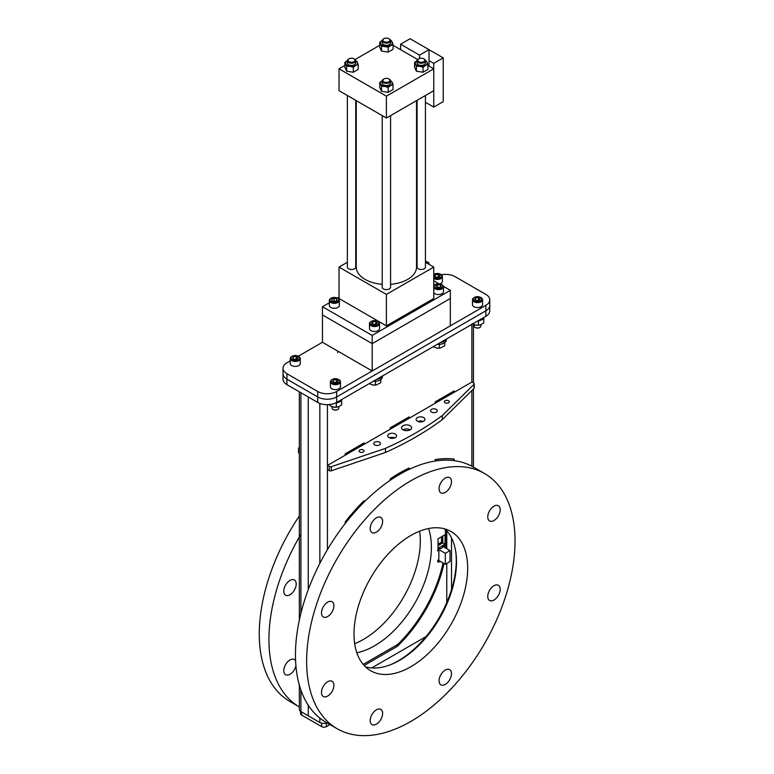 <?xml version="1.0" encoding="UTF-8"?>
<svg xmlns="http://www.w3.org/2000/svg" width="774" height="774" viewBox="0 0 774 774"><rect width="100%" height="100%" fill="white"/><g stroke="black" fill="none" stroke-linecap="round" stroke-linejoin="round"><path stroke-width="1.16" d="M390.077 664.885A82.054 47.369 120 0 0 398.233 660.841A82.054 47.369 120 0 0 455.683 551.252M326.86 722.79A5.36 3.096 180 0 1 319.846 722.5L308.246 715.805L308.246 705.191L308.246 715.805L300.902 711.567A5.36 3.096 180 0 1 299.335 709.381L299.335 685.106M308.246 589.691L308.246 396.956L308.246 589.691M364.138 502.065A147.36 85.082 120 0 0 345.194 523.543L345.194 521.937A149.034 86.049 120 0 1 364.138 500.614L364.041 502.007A147.36 85.082 120 0 0 345.194 523.359M364.041 500.701L364.041 502.007M454.125 460.646L454.125 459.05A149.034 86.049 120 0 0 435.182 459.592L435.182 461.043A147.36 85.082 120 0 1 454.125 460.646L454.028 460.588A147.36 85.082 120 0 0 435.182 460.975M454.028 459.03L454.028 460.588M345.194 455.209L345.194 453.835L364.138 442.902L364.138 444.266M435.182 403.244L435.182 401.88L454.125 390.947L454.125 392.312M390.183 429.222L390.183 427.858L409.127 416.925L409.127 418.289M409.127 467.999L409.127 469.373A147.36 85.082 120 0 0 390.183 480.315L390.183 478.942A149.034 86.049 120 0 1 409.127 467.999M409.04 468.047L409.04 469.325A147.36 85.082 120 0 0 390.183 480.19M409.04 416.973L409.04 418.347M454.028 390.996L454.028 392.37M364.041 442.951L364.041 444.324M446.588 530.558A102.352 59.095 -60 0 1 446.782 533.238L446.782 543.706A102.352 59.095 -60 0 1 446.424 548.495M444.015 563.511A102.352 59.095 -60 0 1 397.381 646.29L395.959 645.477L363.18 664.402L397.739 644.452A100.61 58.089 120 0 0 443.028 562.94M426.058 636.576L371.723 667.943M397.381 646.29L364.138 665.485M489.778 299.886L489.778 305.353A13.4 7.73 180 0 1 485.859 310.819A13.4 7.73 0 0 0 489.778 305.353L489.778 310.819A13.4 7.73 180 0 1 485.859 316.295L336.661 402.432A13.4 7.73 180 0 1 317.717 402.432L286.931 384.649A13.4 7.73 180 0 1 283.013 379.183L283.013 373.716A13.4 7.73 0 0 0 286.931 379.183A13.4 7.73 180 0 1 283.013 373.716L283.013 368.25A13.4 7.73 0 0 0 286.931 373.716L317.717 391.489A13.4 7.73 0 0 0 336.661 391.489L485.859 305.353A13.4 7.73 0 0 0 489.778 299.886A13.4 7.73 0 0 0 485.859 294.42L455.073 276.637A13.4 7.73 0 0 0 441.354 274.77M317.717 402.432L317.717 396.956A13.4 7.73 0 0 0 336.661 396.956L485.859 310.819L336.661 396.956A13.4 7.73 180 0 1 317.717 396.956L286.931 379.183L317.717 396.956L317.717 391.489M299.335 449.239L299.045 453.167A1.674 0.968 180 0 1 298.551 452.49L298.551 448.388A1.674 0.968 0 0 0 299.045 449.065M299.335 447.353L298.783 447.894A1.674 0.968 0 0 0 298.551 448.388M329.927 724.561L326.376 726.612A3.348 1.935 180 0 1 321.636 726.612L301.512 714.992A3.348 1.935 180 0 1 300.525 713.618L300.525 711.325M365.444 666.82A80.38 46.411 120 0 0 399.655 660.29A80.38 46.411 120 0 0 450.526 594.577A80.38 46.411 120 0 0 445.04 528.961M410.839 666.743A80.38 46.411 120 0 0 463.345 595.912A80.38 46.411 120 0 0 451.019 531.506A80.38 46.411 120 0 0 410.839 535.492A80.38 46.411 120 0 0 358.323 606.323A80.38 46.411 120 0 0 370.649 670.729A80.38 46.411 120 0 0 410.839 666.743M410.839 480.799A147.36 85.082 120 0 0 314.563 610.657A147.36 85.082 120 0 0 337.154 728.731A147.36 85.082 120 0 0 410.839 721.436A147.36 85.082 120 0 0 507.105 591.578A147.36 85.082 120 0 0 484.514 473.504A147.36 85.082 120 0 0 410.839 480.799M484.514 473.504L473.34 467.051A147.36 85.082 120 0 0 399.655 474.346A147.36 85.082 120 0 0 303.389 604.204A147.36 85.082 120 0 0 325.98 722.277L337.154 728.731M376.396 532.173A8.795 5.079 120 0 0 382.143 524.433A8.795 5.079 120 0 0 380.789 517.39A8.795 5.079 120 0 0 376.396 517.825A8.795 5.079 120 0 0 370.659 525.565A8.795 5.079 120 0 0 372.004 532.609A8.795 5.079 120 0 0 376.396 532.173M445.273 492.409A8.795 5.079 120 0 0 451.019 484.669A8.795 5.079 120 0 0 449.665 477.626A8.795 5.079 120 0 0 445.273 478.061A8.795 5.079 120 0 0 439.526 485.801A8.795 5.079 120 0 0 440.88 492.844A8.795 5.079 120 0 0 445.273 492.409M493.976 520.534A8.795 5.079 120 0 0 499.714 512.785A8.795 5.079 120 0 0 498.369 505.741A8.795 5.079 120 0 0 493.976 506.177A8.795 5.079 120 0 0 488.23 513.926A8.795 5.079 120 0 0 489.584 520.97A8.795 5.079 120 0 0 493.976 520.534M493.976 600.063A8.795 5.079 120 0 0 499.714 592.313A8.795 5.079 120 0 0 498.369 585.27A8.795 5.079 120 0 0 493.976 585.705A8.795 5.079 120 0 0 488.23 593.455A8.795 5.079 120 0 0 489.584 600.498A8.795 5.079 120 0 0 493.976 600.063M376.396 724.183A8.795 5.079 120 0 0 382.143 716.434A8.795 5.079 120 0 0 380.789 709.39A8.795 5.079 120 0 0 376.396 709.826A8.795 5.079 120 0 0 370.659 717.575A8.795 5.079 120 0 0 372.004 724.619A8.795 5.079 120 0 0 376.396 724.183M327.692 696.058A8.795 5.079 120 0 0 333.439 688.318A8.795 5.079 120 0 0 332.094 681.275A8.795 5.079 120 0 0 327.692 681.71A8.795 5.079 120 0 0 321.955 689.45A8.795 5.079 120 0 0 323.3 696.494A8.795 5.079 120 0 0 327.692 696.058M327.692 616.53A8.795 5.079 120 0 0 333.439 608.78A8.795 5.079 120 0 0 332.094 601.737A8.795 5.079 120 0 0 327.692 602.172A8.795 5.079 120 0 0 321.955 609.922A8.795 5.079 120 0 0 323.3 616.965A8.795 5.079 120 0 0 327.692 616.53M445.273 684.419A8.795 5.079 120 0 0 451.019 676.669A8.795 5.079 120 0 0 449.665 669.626A8.795 5.079 120 0 0 445.273 670.061A8.795 5.079 120 0 0 439.526 677.811A8.795 5.079 120 0 0 440.88 684.855A8.795 5.079 120 0 0 445.273 684.419M428.554 528.526A80.38 46.411 -60 0 1 374.558 645.797A80.38 46.411 -60 0 1 356.833 652.763M419.624 531.206A80.38 46.411 -60 0 1 363.47 639.401A80.38 46.411 -60 0 1 354.686 643.687M295.92 665.863A8.795 5.079 -60 0 1 289.998 674.299A8.795 5.079 -60 0 1 285.596 674.735A8.795 5.079 -60 0 1 284.252 667.681A8.795 5.079 -60 0 1 289.998 659.941A8.795 5.079 -60 0 1 294.391 659.506A8.795 5.079 -60 0 1 295.591 660.764M289.998 580.413A8.795 5.079 -60 0 1 294.391 579.978A8.795 5.079 -60 0 1 295.736 587.021A8.795 5.079 -60 0 1 289.998 594.761A8.795 5.079 -60 0 1 285.596 595.196A8.795 5.079 -60 0 1 284.252 588.153A8.795 5.079 -60 0 1 289.998 580.413M300.902 534.331A147.36 85.082 120 0 0 299.335 706.904L289.795 701.389A147.36 85.082 -60 0 1 299.335 515.977M444.489 547.382A1.674 0.968 120 0 0 444.537 545.36A1.674 0.968 120 0 0 443.696 545.447A1.674 0.968 120 0 0 442.515 547.499L440.058 548.921A1.674 0.968 120 0 0 438.868 548.234A1.674 0.968 120 0 0 437.687 550.285A1.674 0.968 120 0 0 438.868 550.972L438.868 559.283A1.674 0.968 120 0 0 437.774 560.763A1.674 0.968 120 0 0 438.036 562.098A1.674 0.968 120 0 0 439.748 561.053M438.026 544.209L441.528 542.187L441.528 536.779M441.528 542.187L442.757 542.903L442.757 536.063L438.026 538.801L445.031 534.757L445.031 544.209L438.026 548.263L438.026 538.801M438.026 545.631L442.757 542.903L445.031 544.209M443.347 546.725A1.674 0.968 120 0 0 443.744 545.418M437.687 561.392A1.674 0.968 120 0 0 438.616 560.395M445.311 547.857A100.61 58.089 120 0 0 445.118 529.029M442.757 536.063L445.031 534.757M438.084 560.086L445.311 564.256L450.042 561.527L450.042 550.585L442.815 546.415M445.311 564.256L445.311 553.323L450.042 550.585M445.311 553.323L438.036 549.124M437.736 549.879L437.736 550.643M438.539 548.485L439.197 548.098M395.253 434.011A4.421 2.554 0 0 0 390.435 433.459A4.421 2.554 0 0 0 387.706 435.82A4.421 2.554 0 0 0 389.003 437.62A4.421 2.554 0 0 0 393.821 438.181A4.421 2.554 0 0 0 396.549 435.82A4.421 2.554 0 0 0 395.253 434.011M394.759 437.871A4.421 2.554 0 0 0 389.496 437.871M379.492 442.196A3.348 1.935 0 0 0 375.835 441.77A3.348 1.935 0 0 0 373.774 443.56A3.348 1.935 0 0 0 374.751 444.924A3.348 1.935 0 0 0 378.399 445.35A3.348 1.935 0 0 0 380.469 443.56A3.348 1.935 0 0 0 379.492 442.196M363.345 449.965A2.516 1.451 0 0 0 360.616 449.655A2.516 1.451 0 0 0 359.059 450.99A2.516 1.451 0 0 0 359.794 452.016A2.516 1.451 0 0 0 362.532 452.326A2.516 1.451 0 0 0 364.09 450.99A2.516 1.451 0 0 0 363.345 449.965M448.601 400.748A2.516 1.451 0 0 0 445.863 400.429A2.516 1.451 0 0 0 444.315 401.774A2.516 1.451 0 0 0 445.05 402.799A2.516 1.451 0 0 0 447.788 403.109A2.516 1.451 0 0 0 449.336 401.774A2.516 1.451 0 0 0 448.601 400.748M436.323 409.378A3.348 1.935 0 0 0 432.676 408.962A3.348 1.935 0 0 0 430.605 410.742A3.348 1.935 0 0 0 431.592 412.116A3.348 1.935 0 0 0 435.24 412.532A3.348 1.935 0 0 0 437.3 410.742A3.348 1.935 0 0 0 436.323 409.378M423.678 417.602A4.421 2.554 0 0 0 418.86 417.051A4.421 2.554 0 0 0 416.131 419.411A4.421 2.554 0 0 0 417.418 421.22A4.421 2.554 0 0 0 422.236 421.772A4.421 2.554 0 0 0 424.965 419.411A4.421 2.554 0 0 0 423.678 417.602M423.175 421.462A4.421 2.554 0 0 0 417.912 421.462M410.162 425.719A5.021 2.902 0 0 0 404.686 425.09A5.021 2.902 0 0 0 401.58 427.77A5.021 2.902 0 0 0 403.051 429.822A5.021 2.902 0 0 0 408.527 430.45A5.021 2.902 0 0 0 411.633 427.77A5.021 2.902 0 0 0 410.162 425.719M410.162 429.822A5.021 2.902 0 0 0 403.051 429.822M442.283 415.551L442.283 419.653A321.51 185.625 0 0 1 385.452 452.471L385.452 448.369A321.51 185.625 0 0 0 442.283 415.551L474.007 384.31A1.674 0.968 0 0 0 474.239 383.817A1.674 0.968 0 0 0 473.756 383.13L471.888 382.056L327.431 465.455L329.298 466.538A1.674 0.968 0 0 0 331.32 466.683L331.32 470.786A1.674 0.968 180 0 1 329.298 470.64L329.298 466.538M442.283 419.653L474.007 388.413L474.007 384.31M474.239 383.817L474.239 387.919A1.674 0.968 180 0 1 474.007 388.413M327.431 465.455L327.431 469.557L329.298 470.64M385.452 452.471L331.32 470.786M385.452 448.369L331.32 466.683M372.188 370.978L372.188 343.637L322.458 314.921L322.458 342.272L372.188 370.978L450.333 325.864L450.333 298.512L372.188 343.637L322.458 314.921L322.458 306.717L372.188 335.432L450.333 290.318L443.425 286.322M400.603 49.671L400.603 44.205L410.075 38.739L443.231 57.876L443.231 101.636L433.759 107.102L425.439 102.294M443.231 57.876L433.759 63.352L433.759 68.818L427.906 65.442M344.885 65.442L339.031 68.818L386.4 96.16L386.4 118.035L433.759 90.693L433.759 107.102M400.603 44.205L419.547 55.148L429.019 49.671L429.019 60.614L433.759 63.352M429.019 60.614L429.019 66.08M419.547 55.148L419.547 58.485M425.439 260.896L429.019 262.966L429.019 264.35M429.019 262.966L427.829 263.653M290.25 360.868L286.931 362.774A13.4 7.73 0 0 0 283.013 368.25M322.458 342.272L298.3 356.214M439.468 283.739A4.354 2.516 0 0 0 435.365 284.406A4.354 2.516 0 0 0 434.253 286.864A4.354 2.516 0 0 0 437.426 288.625A4.354 2.516 0 0 0 442.244 287.415A4.354 2.516 0 0 0 441.528 284.406A4.354 2.516 0 0 0 439.468 283.739M435.152 284.542A5.021 2.902 0 0 0 434.891 284.677A5.021 2.902 0 0 0 433.759 285.693M433.759 287.773A5.021 2.902 0 0 0 437.271 289.553A5.021 2.902 0 0 0 443.473 286.728A5.021 2.902 0 0 0 442.002 284.677A5.021 2.902 0 0 0 441.751 284.542M433.759 292.698A5.021 2.902 0 0 0 437.271 294.468A5.021 2.902 0 0 0 443.473 291.653L443.473 286.728M440.445 287.077L440.445 284.967L437.629 284.58L437.629 287.202L439.748 287.502M440.445 284.967L441.267 286.574L439.264 287.793L436.449 287.396L435.627 285.79L437.629 284.58M437.146 287.493L437.629 287.202M439.671 287.541A2.516 1.451 0 0 0 439.032 287.396A2.516 1.451 0 0 0 437.31 287.522M336.98 301.908A4.354 2.516 0 0 0 337.425 298.135A4.354 2.516 0 0 0 331.707 297.913A4.354 2.516 0 0 0 331.262 298.135A4.354 2.516 0 0 0 331.059 301.56A4.354 2.516 0 0 0 336.98 301.908M331.049 298.271A5.021 2.902 0 0 0 330.788 298.406A5.021 2.902 0 0 0 329.318 300.457A5.021 2.902 0 0 0 332.114 303.06A5.021 2.902 0 0 0 337.387 302.769A5.021 2.902 0 0 0 339.37 300.457A5.021 2.902 0 0 0 337.899 298.406A5.021 2.902 0 0 0 337.638 298.271M329.318 300.457L329.318 305.382A5.021 2.902 0 0 0 332.114 307.975A5.021 2.902 0 0 0 337.387 307.694A5.021 2.902 0 0 0 339.37 305.382L339.37 300.457M336.651 300.718L336.651 298.899L337.019 300.564L334.707 301.57L332.036 300.922L331.669 299.267L333.981 298.251L333.981 300.873L333.217 301.212M336.651 298.899L333.981 298.251M333.275 301.221A2.516 1.451 0 0 1 335.471 301.241L333.981 300.873M375.767 324.47A2.516 1.451 0 0 0 374.2 324.287A2.516 1.451 0 0 0 373.184 324.49M370.504 322.119A4.354 2.516 0 0 0 372.807 325.409A4.354 2.516 0 0 0 378.515 324.083A4.354 2.516 0 0 0 377.586 321.326A4.354 2.516 0 0 0 371.433 321.326A4.354 2.516 0 0 0 370.504 322.119M371.21 321.462A5.021 2.902 0 0 0 370.959 321.597A5.021 2.902 0 0 0 369.885 322.516A5.021 2.902 0 0 0 369.488 323.648A5.021 2.902 0 0 0 373.503 326.493A5.021 2.902 0 0 0 379.134 324.78A5.021 2.902 0 0 0 379.531 323.648A5.021 2.902 0 0 0 378.06 321.597A5.021 2.902 0 0 0 377.809 321.462M369.488 323.648L369.488 328.573A5.021 2.902 0 0 0 373.503 331.407A5.021 2.902 0 0 0 379.134 329.705A5.021 2.902 0 0 0 379.531 328.573L379.531 323.648M372.768 324.171L372.768 321.761L371.626 323.3L373.368 324.645L376.251 324.441L377.383 322.893L375.642 321.558L376 324.451M372.768 321.761L375.642 321.558M373.02 324.364L375.642 324.18M450.333 290.318L450.333 298.512L372.188 343.637L372.188 335.432M339.031 297.148L337.377 298.106M329.318 302.76L322.458 306.717M438.848 283.681L433.759 280.739M390.58 115.626L390.58 287.202A4.189 2.419 180 0 1 389.351 288.915A4.189 2.419 180 0 1 384.794 289.437A4.189 2.419 180 0 1 382.211 287.202L382.211 115.626M355.721 100.33L355.721 267.078A4.189 2.419 180 0 1 354.492 268.791A4.189 2.419 180 0 1 349.935 269.313A4.189 2.419 180 0 1 347.352 267.078L347.352 95.492M425.439 95.492L425.439 267.078A4.189 2.419 180 0 1 424.22 268.791A4.189 2.419 180 0 1 419.653 269.313A4.189 2.419 180 0 1 417.07 267.078L417.07 100.33M416.538 100.639L416.538 267.078A30.138 17.405 180 0 1 407.704 279.385A30.138 17.405 180 0 1 390.58 284.31M347.352 262.28L339.031 267.078L386.4 294.43L386.4 325.864L433.759 298.512L433.759 267.078L425.439 262.28M386.4 294.43L433.759 267.078M339.031 267.078L339.031 298.512L386.4 325.864M356.253 257.142L355.721 257.442M417.07 257.442L416.538 257.142M382.211 284.31A30.138 17.405 180 0 1 356.253 267.078L356.253 100.639M417.689 59.54L393.047 45.308M379.744 45.308L355.102 59.54M386.4 96.16L433.759 68.818L433.759 90.693M339.031 68.818L339.031 90.693L386.4 118.035M418.299 59.095L418.763 58.824A3.522 2.032 180 0 1 423.746 58.824A3.522 2.032 180 0 1 423.746 61.697A3.522 2.032 180 0 1 418.763 61.697A3.522 2.032 180 0 1 418.763 58.824L418.299 59.095A4.189 2.419 180 0 0 417.07 60.807L417.07 62.994A4.189 2.419 180 0 0 419.653 65.229A4.189 2.419 180 0 0 424.22 64.706A4.189 2.419 180 0 0 425.439 62.994L425.439 60.807A4.189 2.419 180 0 1 424.22 62.52A4.189 2.419 180 0 1 419.653 63.042A4.189 2.419 180 0 1 417.07 60.807M423.959 58.959A4.189 2.419 180 0 1 424.22 59.095A4.189 2.419 180 0 1 425.439 60.807M416.383 71.189L423.039 72.224L423.039 67.27L419.711 66.322L416.383 66.245L416.383 71.189L414.603 67.357L414.603 62.404L417.041 60.566A5.96 3.444 180 0 1 417.099 60.536M416.383 66.245L414.603 62.404M423.039 72.224L427.906 69.408L427.906 64.465L425.468 65.432A5.96 3.444 180 0 1 419.711 66.322A5.96 3.444 180 0 1 415.493 63.894A5.96 3.444 180 0 1 417.041 60.566M425.361 60.333L427.016 62.104A5.96 3.444 180 0 1 425.468 65.432L423.039 67.27M425.41 60.536A5.96 3.444 180 0 1 427.016 62.104L427.906 64.465M354.24 58.959A4.189 2.419 180 0 1 354.492 59.095A4.189 2.419 180 0 1 355.721 60.807A4.189 2.419 180 0 1 354.492 62.52A4.189 2.419 180 0 1 349.935 63.042A4.189 2.419 180 0 1 347.352 60.807A4.189 2.419 180 0 1 348.581 59.095L349.045 58.824A3.522 2.032 180 0 1 354.028 58.824A3.522 2.032 180 0 1 354.028 61.697A3.522 2.032 180 0 1 349.045 61.697A3.522 2.032 180 0 1 349.045 58.824L348.581 59.095M355.721 60.807L355.721 62.994A4.189 2.419 180 0 1 354.492 64.706A4.189 2.419 180 0 1 349.935 65.229A4.189 2.419 180 0 1 347.352 62.994L347.352 60.807M346.665 71.189L353.321 72.224L353.321 67.27L349.993 66.322L346.665 66.245L346.665 71.189L344.885 67.357L344.885 62.404L347.323 60.566A5.96 3.444 180 0 1 347.381 60.536M346.665 66.245L344.885 62.404M353.321 72.224L358.188 69.408L358.188 64.465L355.75 65.432A5.96 3.444 180 0 1 349.993 66.322A5.96 3.444 180 0 1 345.775 63.894A5.96 3.444 180 0 1 347.323 60.566M355.643 60.333L357.298 62.104A5.96 3.444 180 0 1 355.75 65.432L353.321 67.27M355.692 60.536A5.96 3.444 180 0 1 357.298 62.104L358.188 64.465M389.099 79.083A4.189 2.419 180 0 1 389.351 79.219A4.189 2.419 180 0 1 390.58 80.931A4.189 2.419 180 0 1 389.351 82.644A4.189 2.419 180 0 1 384.794 83.166A4.189 2.419 180 0 1 382.211 80.931A4.189 2.419 180 0 1 383.44 79.219L383.904 78.948A3.522 2.032 180 0 1 388.887 78.948A3.522 2.032 180 0 1 388.887 81.831A3.522 2.032 180 0 1 383.904 81.831A3.522 2.032 180 0 1 383.904 78.948L383.44 79.219M390.58 80.931L390.58 83.128A4.189 2.419 180 0 1 389.351 84.83A4.189 2.419 180 0 1 384.794 85.353A4.189 2.419 180 0 1 382.211 83.128L382.211 80.931M381.524 91.322L388.18 92.348L388.18 87.394L384.852 86.446L381.524 86.369L381.524 91.322L379.744 87.481L379.744 82.528L382.182 80.69A5.96 3.444 180 0 1 382.24 80.66M381.524 86.369L379.744 82.528M388.18 92.348L393.047 89.532L393.047 84.589L390.609 85.556A5.96 3.444 180 0 1 384.852 86.446A5.96 3.444 180 0 1 380.634 84.018A5.96 3.444 180 0 1 382.182 80.69M390.502 80.457L392.157 82.237A5.96 3.444 180 0 1 390.609 85.556L388.18 87.394M390.551 80.66A5.96 3.444 180 0 1 392.157 82.237L393.047 84.589M389.099 38.835A4.189 2.419 180 0 1 389.351 38.971A4.189 2.419 180 0 1 390.58 40.683A4.189 2.419 180 0 1 389.351 42.386A4.189 2.419 180 0 1 384.794 42.909A4.189 2.419 180 0 1 382.211 40.683A4.189 2.419 180 0 1 383.44 38.971L383.904 38.7A3.522 2.032 180 0 1 388.887 38.7A3.522 2.032 180 0 1 388.887 41.573A3.522 2.032 180 0 1 383.904 41.573A3.522 2.032 180 0 1 383.904 38.7L383.44 38.971M390.58 40.683L390.58 42.87A4.189 2.419 180 0 1 389.351 44.582A4.189 2.419 180 0 1 384.794 45.105A4.189 2.419 180 0 1 382.211 42.87L382.211 40.683M390.551 40.403A5.96 3.444 180 0 1 392.157 41.98A5.96 3.444 180 0 1 390.609 45.308A5.96 3.444 180 0 1 384.852 46.198A5.96 3.444 180 0 1 380.634 43.76A5.96 3.444 180 0 1 382.182 40.441A5.96 3.444 180 0 1 382.24 40.403M390.502 40.209L391.267 40.5L393.047 44.331L388.18 47.146L381.524 46.121L379.744 42.28L382.182 40.441M381.524 46.121L381.524 51.065L379.744 47.224L379.744 42.28M381.524 51.065L388.18 52.1L393.047 49.284L393.047 44.331M388.18 52.1L388.18 47.146M446.124 339.235A7.846 4.528 180 0 1 440.338 342.572M446.346 339.109L446.346 339.873A7.846 4.528 180 0 1 437.262 344.353M382.182 376.145A7.846 4.528 180 0 1 376.396 379.492M382.404 376.019L382.404 376.793A7.846 4.528 180 0 1 373.32 381.263M444.75 342.611L444.75 345.765L440.193 348.058A5.863 3.386 0 0 0 440.251 348.048M439.38 344.382L439.38 348.145L436.255 347.942L433.13 346.655M436.642 348.029A5.863 3.386 0 0 0 436.797 348.058L436.255 347.942M436.797 348.058L436.788 348.058A5.863 3.386 0 0 0 440.193 348.058M375.438 381.292L375.438 385.055L372.313 384.862L369.188 383.565M372.7 384.939A5.863 3.386 0 0 0 372.855 384.968L372.313 384.862M372.855 384.968A5.863 3.386 0 0 0 376.251 384.968A5.863 3.386 0 0 0 376.309 384.959M380.808 379.531L380.808 382.675L376.251 384.968M484.002 317.359A6.521 3.764 180 0 1 478.255 320.678M341.914 399.394A6.521 3.764 180 0 1 336.139 402.712M482.889 319.082L483.779 318.975L483.653 318.22M475.671 325.09A5.863 3.386 0 0 0 479.28 325.109M477.722 320.987L478.409 321.355L478.409 325.206L481.089 324.567L483.779 322.826L483.779 318.975M478.409 325.206L475.284 325.012L472.159 323.716M478.409 321.355L479.503 320.523M329.627 404.357L330.063 405.75L330.063 404.512M335.568 402.993L336.322 403.389L336.322 407.24L339.002 406.602L341.682 404.86L341.566 400.255M333.575 407.124A5.863 3.386 0 0 0 333.739 407.153A5.863 3.386 0 0 0 337.135 407.153A5.863 3.386 0 0 0 337.193 407.143M337.135 407.153L333.188 407.047L330.063 405.75M333.739 407.153L333.188 407.047M336.322 403.389L337.416 402.557M340.821 401.096L341.682 401.009M481.07 297.671L480.596 297.4A4.354 2.516 0 0 0 474.443 297.4A4.354 2.516 0 0 0 474.443 300.951A4.354 2.516 0 0 0 480.596 300.951A4.354 2.516 0 0 0 480.596 297.4L481.07 297.671A5.021 2.902 0 0 1 482.55 299.722A5.021 2.902 0 0 1 479.445 302.402A5.021 2.902 0 0 1 473.969 301.773A5.021 2.902 0 0 1 472.498 299.722A5.021 2.902 0 0 1 473.969 297.671A5.021 2.902 0 0 1 474.22 297.535M472.498 299.722L472.498 304.646A5.021 2.902 0 0 0 473.969 306.697A5.021 2.902 0 0 0 479.445 307.326A5.021 2.902 0 0 0 482.55 304.646L482.55 299.722M475.468 300.041L475.468 297.99L474.723 299.606L476.774 300.786L479.57 300.36L480.325 298.745L478.274 297.555L478.787 300.476M475.468 297.99L478.274 297.555M476.252 300.496L478.274 300.177M478.642 300.506A2.516 1.451 0 0 0 476.31 300.525M474.172 324.674L474.172 326.057A3.348 1.935 0 0 0 475.159 327.421L475.555 327.654A2.777 1.606 0 0 0 479.483 327.654A2.777 1.606 0 0 0 479.667 327.537M475.555 327.654L475.159 327.421A3.348 1.935 0 0 0 479.89 327.421A3.348 1.935 0 0 0 480.867 326.057L480.867 324.654M433.759 277.402A4.354 2.516 0 0 0 434.282 277.76A4.354 2.516 0 0 0 440.435 277.76A4.354 2.516 0 0 0 440.435 274.209L440.909 274.48A5.021 2.902 0 0 1 442.38 276.531A5.021 2.902 0 0 1 439.284 279.211A5.021 2.902 0 0 1 433.808 278.582A5.021 2.902 0 0 1 433.759 278.553M440.145 283.864A5.021 2.902 0 0 0 442.38 281.455L442.38 276.531M440.909 274.48L440.435 274.209A4.354 2.516 0 0 0 434.282 274.209A4.354 2.516 0 0 0 433.759 274.567M435.307 276.85L435.307 274.799L434.553 276.415L436.604 277.605L439.409 277.169L440.164 275.554L438.113 274.364L438.626 277.295M435.307 274.799L438.113 274.364M436.091 277.305L438.113 276.995M438.481 277.315A2.516 1.451 0 0 0 436.149 277.334M338.983 379.705L338.509 379.434A4.354 2.516 0 0 0 332.356 379.434A4.354 2.516 0 0 0 332.356 382.985A4.354 2.516 0 0 0 338.509 382.985A4.354 2.516 0 0 0 338.509 379.434L338.983 379.705A5.021 2.902 0 0 1 340.454 381.756A5.021 2.902 0 0 1 337.358 384.436A5.021 2.902 0 0 1 331.882 383.807A5.021 2.902 0 0 1 330.411 381.756A5.021 2.902 0 0 1 331.882 379.705A5.021 2.902 0 0 1 332.133 379.57M330.411 381.756L330.411 386.681A5.021 2.902 0 0 0 331.882 388.732A5.021 2.902 0 0 0 337.358 389.361A5.021 2.902 0 0 0 340.454 386.681L340.454 381.756M333.381 382.075L333.381 380.024L332.636 381.64L334.678 382.82L337.483 382.395L338.238 380.779L336.187 379.589L336.7 382.511M333.381 380.024L336.187 379.589M334.165 382.53L336.187 382.211M336.555 382.54A2.516 1.451 0 0 0 334.223 382.559M332.085 406.708L332.085 408.091A3.348 1.935 0 0 0 333.062 409.456L333.468 409.688A2.777 1.606 0 0 0 337.396 409.688A2.777 1.606 0 0 0 337.58 409.572M333.468 409.688L333.062 409.456A3.348 1.935 0 0 0 337.803 409.456A3.348 1.935 0 0 0 338.78 408.091L338.78 406.689M298.822 356.514L298.348 356.243A4.354 2.516 0 0 0 292.195 356.243A4.354 2.516 0 0 0 292.195 359.794A4.354 2.516 0 0 0 298.348 359.794A4.354 2.516 0 0 0 298.348 356.243L298.822 356.514A5.021 2.902 0 0 1 300.293 358.565A5.021 2.902 0 0 1 297.187 361.245A5.021 2.902 0 0 1 291.721 360.616A5.021 2.902 0 0 1 290.25 358.565A5.021 2.902 0 0 1 291.721 356.514A5.021 2.902 0 0 1 291.972 356.379M290.25 358.565L290.25 363.49A5.021 2.902 0 0 0 291.721 365.541A5.021 2.902 0 0 0 297.187 366.17A5.021 2.902 0 0 0 300.293 363.49L300.293 358.565M293.22 358.884L293.22 356.833L292.466 358.449L294.517 359.639L297.322 359.204L298.067 357.588L296.016 356.398L296.539 359.329M293.22 356.833L296.016 356.398M294.004 359.339L296.016 359.03M296.394 359.349A2.516 1.451 0 0 0 294.062 359.368M319.846 722.5L319.846 718.098M319.846 563.385L319.846 403.428M327.431 549.646L327.431 404.696M471.888 466.238L471.888 390.502M471.888 382.056L471.888 324.354M300.902 711.567L300.902 690.069M300.902 613.289L300.902 392.718M451.523 589.595L451.523 537.872M446.782 602.501L446.782 563.414M446.782 548.708L446.782 543.706M446.782 533.238L446.782 530.771M286.931 373.716L286.931 384.649M336.661 391.489L336.661 402.432M485.859 316.295L485.859 305.353M326.376 726.612L326.376 722.974M321.636 726.612L321.636 723.187M301.512 714.992L301.512 711.916M473.456 467.119L473.456 388.954M473.456 382.966L473.456 324.374M299.335 620.071L299.335 391.818M337.696 352.76L337.696 351.067"/></g></svg>
